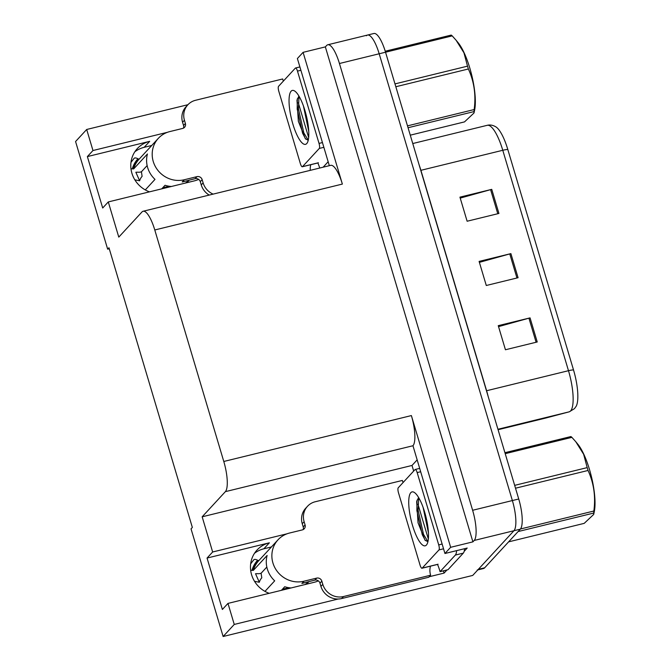 <?xml version="1.0" encoding="UTF-8"?>
<svg xmlns="http://www.w3.org/2000/svg" width="670" height="670" viewBox="0 0 670 670"><rect width="100%" height="100%" fill="white"/><g stroke="black" fill="none" stroke-linecap="round" stroke-linejoin="round"><path stroke-width="1" d="M134.829 151.805A27.227 25.762 -137.3 0 1 144.159 147.325L151.755 145.474M287.154 533.764L212.65 551.988L202.164 516.805L225.38 491.646A25.527 6.993 -103.7 0 0 223.788 461.479L154.778 229.978A25.527 6.993 -103.7 0 0 143.112 211.251A25.527 6.993 -103.7 0 0 141.998 211.946L118.783 237.113L108.289 201.93L102.694 208.002L87.368 156.587L149.686 141.337A27.227 25.762 42.7 0 0 137.333 148.581A27.227 25.762 42.7 0 0 131.915 173.27A27.227 25.762 42.7 0 0 149.502 191.846M254.508 553.278A27.227 25.762 -137.3 0 1 263.846 548.797L271.434 546.938M269.189 593.31A27.227 25.762 -137.3 0 1 251.593 574.734A27.227 25.762 -137.3 0 1 257.02 550.053A27.227 25.762 -137.3 0 1 269.373 542.809L207.055 558.06L212.65 551.988M413.675 471.06L412.008 465.457L417.058 459.98M446.991 569.961L444.093 573.093L443.423 570.832M225.38 491.646L412.963 445.743L444.939 553.495L467.199 548.052L464.159 551.351M154.778 229.978L342.37 184.074L303.091 52.344L297.388 58.533L329.33 165.683M342.37 184.074A25.527 6.993 -103.7 0 0 330.704 165.348L143.112 211.251M412.963 445.743A25.527 6.993 -103.7 0 0 411.38 415.576L450.65 547.306L472.911 541.863L325.352 46.892L326.659 45.476A25.527 6.993 76.3 0 1 327.772 44.781A25.527 6.993 76.3 0 1 339.439 63.508L472.626 510.28A25.527 6.993 76.3 0 1 474.218 540.447L472.911 541.863M444.939 553.495L450.65 547.306M366.398 35.753A25.527 6.993 76.3 0 1 367.52 35.058A25.527 6.993 76.3 0 1 379.187 53.784L512.374 500.557A25.527 6.993 76.3 0 1 513.957 530.724L472.719 575.43L223.127 636.5L234.249 624.44L338.149 599.022M429.21 576.736L444.093 573.093M167.467 132.292L92.971 150.524L86.69 129.477L75.568 141.529L107.661 249.165L109.269 248.771M86.69 129.477L187.935 104.704M303.091 52.344L325.352 46.892M107.661 249.165L108.967 247.749L192.349 527.449L191.042 528.865L223.127 636.5M202.164 516.805L412.008 465.457M108.289 201.93L194.459 180.841A27.227 25.762 42.7 0 0 198.68 179.409M234.249 624.44L227.976 603.402L314.138 582.314A27.227 25.762 42.7 0 0 318.359 580.882M87.368 156.587L92.971 150.524M207.055 558.06L222.381 609.466L227.976 603.402M327.772 44.781L367.52 35.058A25.527 6.993 76.3 0 1 379.187 53.784L512.374 500.557A25.527 6.993 76.3 0 1 513.957 530.724L478.313 569.358A25.527 6.993 76.3 0 1 477.199 570.053M460.231 198.102L490.607 189.652A6.809 1.172 -16.6 0 1 491.738 189.359L459.938 197.139L467.124 221.234L498.924 213.454L491.738 189.359M498.547 326.617L528.923 318.175A6.809 1.172 -16.6 0 1 530.054 317.882L498.254 325.654L505.44 349.757L537.231 341.976L530.054 317.882M479.385 262.355L509.769 253.913A6.809 1.172 -16.6 0 1 510.892 253.62L479.1 261.401L486.286 285.495L518.077 277.715L510.892 253.62M507.81 149.502A8.509 1.466 163.4 0 0 502.776 150.281A34.036 9.321 -103.7 0 0 487.224 125.315C490.063 124.587 492.994 125.131 496.009 126.965A31.599 8.66 76.3 0 1 507.81 149.502L573.512 369.915A31.599 8.66 76.3 0 1 576.141 406.33L574.458 408.658L569.299 411.799L545.69 418.063A8.509 8.182 75.2 0 0 545.832 418.021M367.52 35.058L373.877 33.5A25.527 6.993 76.3 0 1 385.543 52.227L518.731 498.999A25.527 6.993 76.3 0 1 520.314 529.166L484.67 567.8A25.527 6.993 76.3 0 1 483.556 568.503L477.81 569.902M303.116 529.618A4.255 4.028 42.7 0 0 303.217 526.947L305.084 524.92A4.255 4.028 -137.3 0 1 302.304 529.911L289.591 533.019A25.527 24.154 42.7 0 0 278.017 539.811A25.527 24.154 42.7 0 0 272.925 562.959A25.527 24.154 42.7 0 0 303.962 581.217L316.675 578.11A4.255 4.028 -137.3 0 1 321.843 581.15L319.984 583.176A4.255 4.028 42.7 0 0 314.808 580.128L316.675 578.11M264.968 591.384L274.692 580.84A25.527 24.154 -137.3 0 1 267.33 569.023A25.527 24.154 -137.3 0 1 267.121 555.455L253.377 570.354L251.987 570.346A9.363 2.722 -164.7 0 0 250.664 570.287M291.132 587.942A25.527 24.154 -137.3 0 1 284.725 586.744L281.425 590.32M308.87 581.585A25.527 24.154 -137.3 0 1 304.967 584.558M306.55 584.173L308.954 581.56L306.55 584.173M304.481 582.657A25.527 24.154 -137.3 0 1 301.902 583.444L314.808 580.128M261.099 573.168L261.777 577.833A11.675 11.047 42.7 0 0 259.315 582.264L255.538 573.729L256.937 573.646A9.363 2.722 -164.7 0 0 261.392 572.934L266.828 567.046M282.556 589.097L289.348 587.783M254.516 581.292L259.315 582.264M250.664 563.847L253.821 559.768A9.363 3.023 43 0 1 257.615 560.237L258.754 560.69M341.625 598.561L343.492 596.534L430.609 575.22L428.741 577.247L341.625 598.561A17.018 16.105 -137.3 0 1 320.938 586.384L319.984 583.176M303.217 526.947L302.262 523.731A17.018 16.105 -137.3 0 1 305.646 508.304L307.513 506.277A17.018 16.105 -137.3 0 1 315.235 501.755L402.352 480.44A17.018 16.105 -137.3 0 0 403.114 482.509M343.492 596.534A17.018 16.105 -137.3 0 1 322.806 584.366L321.843 581.15M305.084 524.92L304.13 521.712A17.018 16.105 -137.3 0 1 307.513 506.277M430.609 575.22A17.018 16.105 -137.3 0 1 430.475 566.158M428.348 539.023L417.954 504.183M437.527 564.433A17.018 4.665 76.3 0 1 440.048 571.661L447.995 569.709L463.305 553.127A17.018 4.665 -103.7 0 0 464.544 548.705M456.597 550.648A17.018 4.665 76.3 0 1 455.349 555.07L440.048 571.661M426.422 545.045A27.746 7.605 76.3 0 1 412.527 525.447A27.746 7.605 76.3 0 1 410.802 492.659A27.746 7.605 76.3 0 1 414.395 492.5A27.746 7.605 76.3 0 1 425.994 517.047A27.746 7.605 76.3 0 1 427.033 544.166A27.746 7.605 76.3 0 1 426.422 545.045M418.591 497.517L416.665 501.587L418.038 522.801L425.031 540.196L427.912 541.72M423.147 507.525L428.448 532.943M415.031 469.586A4.255 1.164 76.3 0 1 415.224 469.469A4.255 1.164 76.3 0 1 417.167 472.593L438.716 544.886A4.255 1.164 76.3 0 1 438.984 549.911L422.184 568.118A4.255 1.164 76.3 0 1 422 568.235A4.255 1.164 76.3 0 1 420.057 565.111L398.499 492.819A4.255 1.164 76.3 0 1 398.24 487.794L415.031 469.586M417.041 500.189L416.874 510.574L422.251 534.66L425.375 540.581M418.708 497.709L418.139 510.264L423.515 534.35L427.929 541.645M514.669 485.365L587.196 467.618L583.637 454.268L575.798 441.739L577.741 444.101A39.991 10.955 76.3 0 1 589.533 469.662A39.991 10.955 76.3 0 1 594.282 511.679L593.687 514.451L593.704 513.061L518.103 531.561M504.929 452.694L570.899 436.555A45.945 12.588 76.3 0 1 571.887 437.359L505.214 453.674M575.798 441.739L571.887 437.359M587.196 467.618A45.945 12.588 76.3 0 1 587.624 469.034A45.945 12.588 76.3 0 1 588.042 470.466L515.515 488.212M508.605 541.863L584.207 523.362L593.687 514.451M520.473 528.982L593.855 511.026A45.945 12.588 76.3 0 1 593.704 513.061M593.855 511.026C595.772 496.621 593.838 483.095 588.042 470.466M183.429 128.146A4.255 4.028 42.7 0 0 183.538 125.474L185.397 123.456A4.255 4.028 -137.3 0 1 182.625 128.439L169.904 131.555A25.527 24.154 42.7 0 0 158.329 138.347A25.527 24.154 42.7 0 0 153.246 161.487A25.527 24.154 42.7 0 0 184.275 179.753L196.988 176.637A4.255 4.028 -137.3 0 1 202.164 179.677L200.297 181.704A4.255 4.028 42.7 0 0 195.129 178.664L196.988 176.637M145.29 189.911L155.005 179.376A25.527 24.154 -137.3 0 1 147.643 167.559A25.527 24.154 -137.3 0 1 147.442 153.983L133.69 168.89L132.308 168.874A9.363 2.722 -164.7 0 0 130.985 168.823M171.453 186.478A25.527 24.154 -137.3 0 1 165.038 185.28L161.738 188.848M189.183 180.113A25.527 24.154 -137.3 0 1 185.28 183.086M186.863 182.701L189.275 180.096L186.863 182.701M184.803 181.185A25.527 24.154 -137.3 0 1 182.223 181.972L195.129 178.664M141.42 171.704L142.099 176.369A11.675 11.047 42.7 0 0 139.636 180.791L135.851 172.257L137.25 172.182A9.363 2.722 -164.7 0 0 141.713 171.461L147.14 165.574M162.869 187.625L169.661 186.31M134.838 179.828L139.636 180.791M130.985 162.375L134.134 158.296A9.363 3.023 43 0 1 137.936 158.765L139.075 159.217A25.527 24.154 42.7 0 0 138.983 159.309A25.527 24.154 42.7 0 0 133.69 168.89M209.199 195.079A17.018 16.105 -137.3 0 1 201.251 184.92L200.297 181.704M183.538 125.474L182.575 122.267A17.018 16.105 -137.3 0 1 185.967 106.832L187.835 104.813A17.018 16.105 -137.3 0 1 195.548 100.282L282.665 78.968A17.018 16.105 -137.3 0 0 283.435 81.037M213.135 194.116A17.018 16.105 -137.3 0 1 203.119 182.893L202.164 179.677M185.397 123.456L184.443 120.24A17.018 16.105 -137.3 0 1 187.835 104.813M310.277 170.347A17.018 16.105 -137.3 0 1 310.788 164.686M308.661 137.559L298.276 102.711M317.848 162.961A17.018 4.665 76.3 0 1 319.732 168.036M328.158 161.746L323.124 167.207M306.734 143.573A27.746 7.605 76.3 0 1 292.84 123.975A27.746 7.605 76.3 0 1 291.115 91.187A27.746 7.605 76.3 0 1 294.708 91.036A27.746 7.605 76.3 0 1 306.307 115.575A27.746 7.605 76.3 0 1 307.354 142.702A27.746 7.605 76.3 0 1 306.734 143.573M298.904 96.045L296.978 100.123L298.351 121.329L305.344 138.724L308.234 140.256M303.46 106.061L308.761 131.479M295.353 68.114A4.255 1.164 76.3 0 1 295.537 67.997A4.255 1.164 76.3 0 1 297.48 71.121L319.029 143.413A4.255 1.164 76.3 0 1 319.297 148.439L302.505 166.646A4.255 1.164 76.3 0 1 302.312 166.763A4.255 1.164 76.3 0 1 300.369 163.639L278.821 91.346A4.255 1.164 76.3 0 1 278.553 86.321L295.353 68.114M297.354 98.716L297.195 109.101L302.572 133.196L305.688 139.117M299.021 96.237L298.452 108.791L303.828 132.886L308.25 140.181M394.982 83.901L467.518 66.154L463.95 52.796L456.111 40.267L458.062 42.629A39.991 10.955 76.3 0 1 469.846 68.198A39.991 10.955 76.3 0 1 474.594 110.207L474.008 112.979L474.017 111.597L408.055 127.736M385.242 51.23L451.212 35.083A45.945 12.588 76.3 0 1 452.208 35.887L339.439 63.508M456.111 40.267L452.208 35.887M467.518 66.154A45.945 12.588 76.3 0 1 467.945 67.57A45.945 12.588 76.3 0 1 468.364 68.993L395.828 86.74M410.266 135.173L464.519 121.89L474.008 112.979M407.494 125.868L474.167 109.553A45.945 12.588 76.3 0 1 474.017 111.597M474.167 109.553C476.094 95.148 474.151 81.631 468.364 68.993M149.686 141.337L144.159 147.325M269.373 542.809L263.846 548.797M474.218 540.447L520.314 529.166M472.626 510.28L518.731 498.999M223.788 461.479L411.38 415.576M420.76 170.356A8.509 1.466 163.4 0 0 420.902 170.314L486.613 390.736A34.036 9.321 76.3 0 1 488.195 396.581M419.077 164.728A34.036 9.321 76.3 0 1 420.902 170.314L502.776 150.281L568.487 370.703A8.509 1.466 -16.6 0 1 573.512 369.915M545.447 418.122A34.036 9.321 -103.7 0 0 545.489 418.105A34.036 9.321 -103.7 0 0 545.539 418.097L569.157 411.841A34.036 9.321 -103.7 0 0 570.597 410.919A34.036 9.321 -103.7 0 0 568.487 370.703L486.613 390.736A8.509 1.466 163.4 0 1 486.462 390.769M569.299 411.799A8.509 8.182 75.2 0 1 569.157 411.841L497.944 429.261M545.539 418.097A8.509 8.182 75.2 0 0 545.69 418.063L498.078 429.713L545.539 418.097M484.67 567.8L478.313 569.358M509.769 253.913L516.947 277.991M528.923 318.175L536.101 342.253M490.607 189.652L497.785 213.73M303.962 581.217L302.095 583.243M258.762 560.681A25.527 24.154 42.7 0 0 258.67 560.782A25.527 24.154 42.7 0 0 253.377 570.354M257.615 560.237A26.666 25.234 42.7 0 0 251.987 570.346M258.419 560.639A25.812 24.422 42.7 0 0 252.975 570.421M320.938 586.384L322.806 584.366M304.13 521.712L302.262 523.731M455.349 555.07L463.305 553.127M417.167 472.593L420.576 471.755M422.184 568.118L438.08 564.224M438.984 549.911L443.54 548.797M438.716 544.886L442.125 544.048M184.275 179.753L182.408 181.771M137.936 158.765A26.666 25.234 42.7 0 0 132.308 168.874M138.732 159.167A25.812 24.422 42.7 0 0 133.288 168.949M201.251 184.92L203.119 182.893M184.443 120.24L182.575 122.267M297.48 71.121L300.889 70.283M302.505 166.646L318.401 162.76M319.297 148.439L323.853 147.325M319.029 143.413L322.438 142.576M487.224 125.315L412.762 143.539M278.017 539.811L258.67 560.782M415.224 469.469L419.571 468.405M422 568.235L437.895 564.341M158.329 138.347L138.983 159.309M295.537 67.997L299.892 66.933M302.312 166.763L318.216 162.877"/></g></svg>
